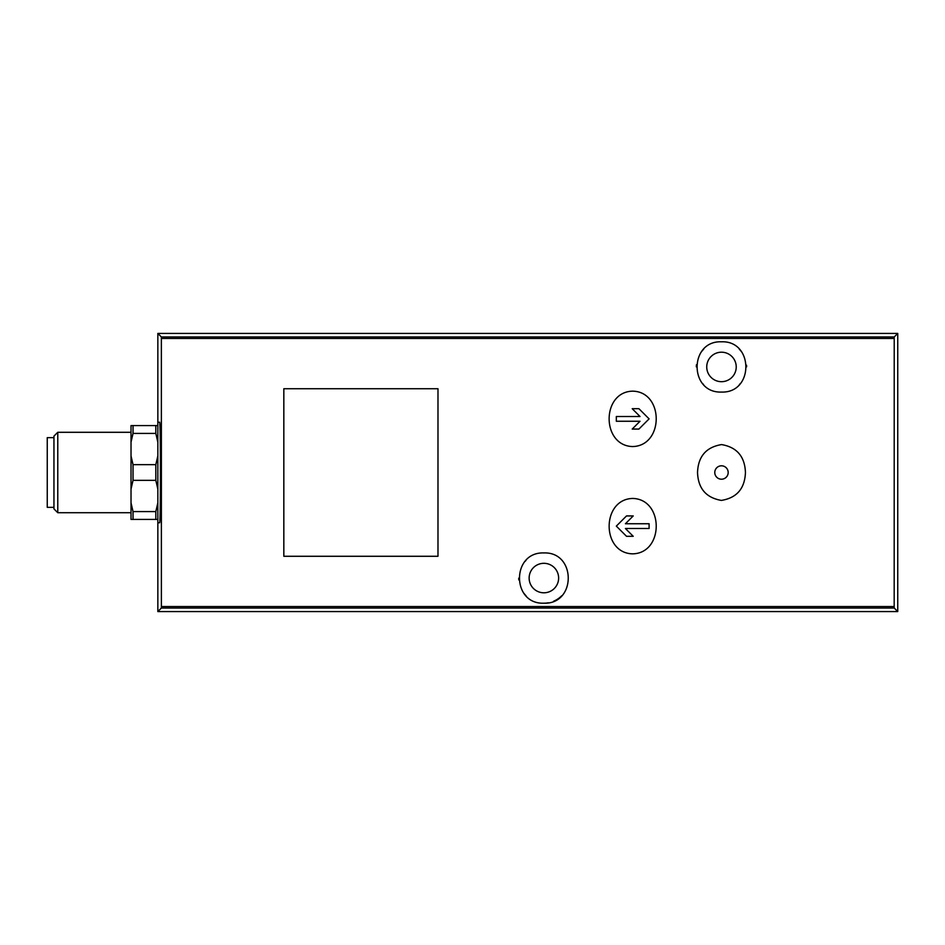 <?xml version="1.0" encoding="UTF-8"?>
<svg xmlns="http://www.w3.org/2000/svg" width="945" height="945" viewBox="0 0 945 945"><rect width="100%" height="100%" fill="white"/><g stroke="black" fill="none" stroke-linecap="round" stroke-linejoin="round"><path stroke-width="1.42" d="M745.44 472.5C744.837 456.518 736.876 447.209 721.567 444.587C706.187 447.127 698.178 456.411 697.528 472.441C698.107 488.423 706.057 497.755 721.378 500.413C736.793 497.885 744.814 488.577 745.44 472.5M721.484 465.802A6.698 6.698 0 0 1 727.284 475.855A6.698 6.698 0 0 1 715.684 475.855A6.698 6.698 0 0 1 721.484 465.802A6.698 6.698 0 0 1 728.182 472.5M437.984 388.726L437.984 556.274L283.831 556.274L283.831 388.726L437.984 388.726M632.678 391.159C601.339 391.762 601.256 445.721 632.618 446.56C664.063 445.851 664.087 391.726 632.678 391.159M632.678 553.841C664.016 553.238 664.099 499.279 632.748 498.44C601.303 499.149 601.28 553.274 632.678 553.841M897.75 611.569L157.839 611.569L161.371 608.037L161.394 606.536L161.371 336.963L894.218 336.963L894.183 606.536L894.218 608.037L897.75 611.569L897.75 333.431L894.218 336.963M543.883 603.193C511.446 604.481 511.328 551.797 543.871 552.931C576.379 551.726 576.356 604.505 543.883 603.193A25.137 25.137 0 0 0 548.313 602.804M721.484 392.069C688.929 393.226 689.07 340.531 721.472 341.806C753.862 340.472 754.075 393.214 721.484 392.069A25.137 25.137 0 0 1 721.295 392.069M131.024 442.154L133.032 433.412L133.032 425.581L131.024 425.581L131.024 519.419L155.819 519.419L155.819 511.588L157.839 502.846M131.024 502.846L133.032 511.588L133.032 519.419M131.024 455.939L133.032 464.668L133.032 480.332L131.024 489.061M133.032 511.588L155.819 511.588M133.032 464.668L155.819 464.668L155.819 480.332L133.032 480.332M133.032 433.412L155.819 433.412L155.819 425.581L157.839 425.581M133.032 425.581L155.819 425.581M157.839 519.419L155.819 519.419M155.819 464.668L157.839 455.939M157.839 489.061L155.819 480.332M157.839 442.154L155.819 433.412M57.775 432.29L57.775 512.71L53.948 508.894L53.948 436.106L57.775 432.29L131.024 432.29M53.948 437.653L47.25 437.653L47.25 507.347L53.948 507.347M157.839 611.569L157.839 522.762L159.587 522.762C160.721 525.196 160.721 419.804 159.587 422.238L157.839 422.238L157.839 333.431L897.75 333.431M157.839 333.431L161.371 336.963M157.839 422.238L157.839 522.762M543.883 592.798A14.742 14.742 0 0 0 556.652 570.685A14.742 14.742 0 0 0 531.114 570.685A14.742 14.742 0 0 0 543.883 592.798M553.593 601.233A25.137 25.137 0 0 0 561.732 595.752M525.987 560.409A25.137 25.137 0 0 0 525.007 561.448M518.746 578.151A25.137 25.137 0 0 0 518.817 579.935M523.719 593.07A25.137 25.137 0 0 0 526.034 595.763M721.484 381.685A14.742 14.742 0 0 0 734.253 359.572A14.742 14.742 0 0 0 708.715 359.572A14.742 14.742 0 0 0 721.484 381.685M739.38 384.591A25.137 25.137 0 0 0 740.467 383.41M746.621 366.849A25.137 25.137 0 0 0 746.562 365.231M741.66 351.953A25.137 25.137 0 0 0 739.309 349.225M703.635 349.248A25.137 25.137 0 0 0 700.906 352.509M696.441 364.77A25.137 25.137 0 0 0 696.347 366.873M702.749 383.694A25.137 25.137 0 0 0 703.6 384.603M626.511 515.935L616.329 526.117L626.511 515.935L633.221 515.935L625.413 523.743L649.097 523.743L649.097 528.491L625.413 528.491L633.221 536.299L626.511 536.299L616.329 526.117L626.511 536.299M616.329 416.509L640.025 416.509L632.217 408.701L638.914 408.701L649.097 418.883L638.914 429.065L632.217 429.065L640.025 421.257L616.329 421.257L616.329 416.509L616.329 421.257M633.221 536.299L625.413 528.491M649.097 528.491L649.097 523.743M638.914 429.065L649.097 418.883L638.914 408.701M632.217 408.701L640.025 416.509M161.394 338.464L894.183 338.464M161.394 606.536L894.183 606.536M161.371 608.037L894.218 608.037M57.775 512.71L131.024 512.71"/></g></svg>
